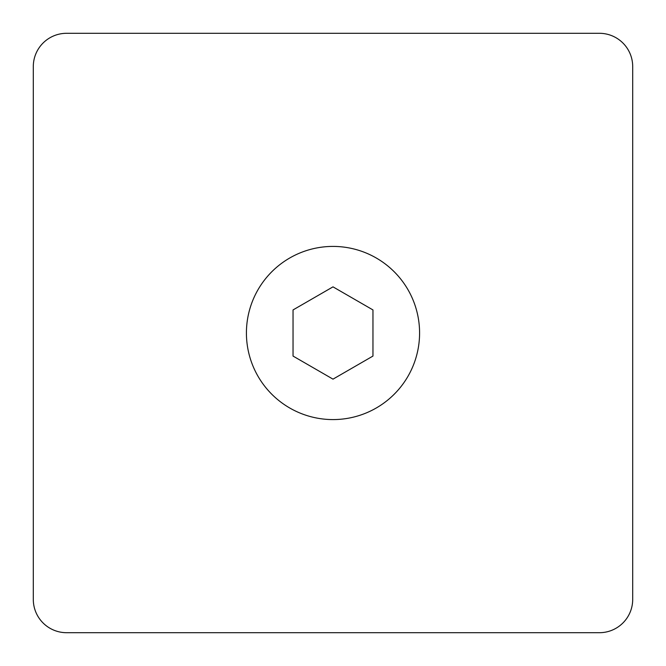 <?xml version="1.0" encoding="UTF-8"?>
<svg xmlns="http://www.w3.org/2000/svg" width="666" height="666" viewBox="0 0 666 666"><rect width="100%" height="100%" fill="white"/><g stroke="black" fill="none" stroke-linecap="round" stroke-linejoin="round"><path stroke-width="1" d="M246.42 333A86.58 86.58 0 0 1 376.29 258.017A86.58 86.58 0 0 1 376.29 407.983A86.58 86.58 0 0 1 246.42 333A86.58 86.58 0 0 1 376.29 258.017A86.58 86.58 0 0 1 376.29 407.983A86.58 86.58 0 0 1 246.42 333M293.04 309.931L333 286.855L372.96 309.931L372.96 356.069L333 379.145L293.04 356.069L293.04 309.931M632.7 66.6A33.3 33.3 0 0 0 599.4 33.3L66.6 33.3A33.3 33.3 0 0 0 33.3 66.6L33.3 599.4A33.3 33.3 0 0 0 66.6 632.7L599.4 632.7A33.3 33.3 0 0 0 632.7 599.4L632.7 66.6"/></g></svg>
